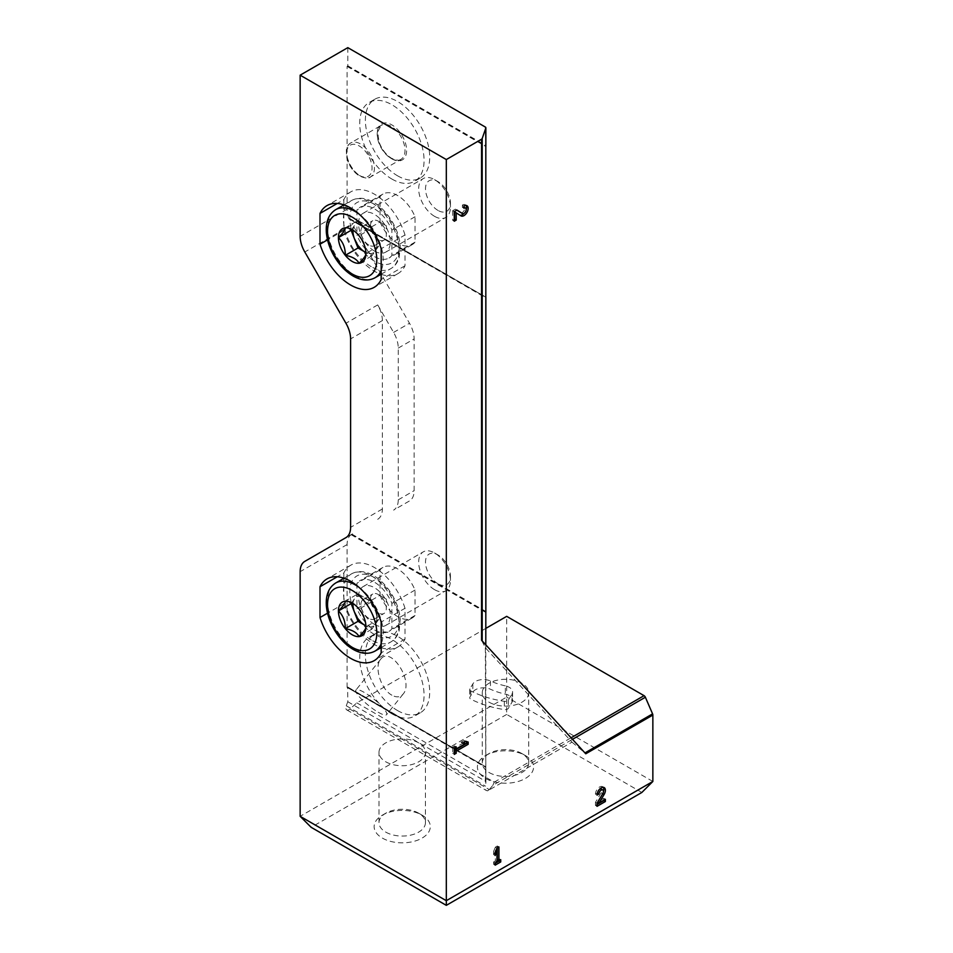 <?xml version="1.0" encoding="UTF-8"?>
<svg xmlns="http://www.w3.org/2000/svg" width="953" height="953" viewBox="0 0 953 953"><rect width="100%" height="100%" fill="white"/><g stroke="black" fill="none" stroke-linecap="round" stroke-linejoin="round"><path stroke-width="0.71" stroke-dasharray="4.76 3.57" d="M652.853 781.46L506.686 697.072L506.686 616.353M641.845 792.467L506.686 714.428L506.686 697.072L300.147 816.316M345.939 537.623L352.467 533.859A22.467 12.973 -120 0 0 351.967 534.18L351.109 534.693A22.467 12.973 -120 0 0 347.095 544.556L347.095 687.387L485.768 766.808A2.025 1.167 180 0 1 485.863 767.165A2.025 1.167 180 0 1 485.816 767.391L485.792 644.859M485.792 628.408L356.839 702.861L349.822 709.08A4.491 2.597 120 0 1 346.761 709.902A4.491 2.597 120 0 1 346.249 705.768L347.809 701.742L347.654 687.065M485.637 778.47A28.09 16.213 0 0 0 525.353 778.47A28.09 16.213 0 0 0 525.353 755.538A28.09 16.213 0 0 0 485.637 755.538A28.09 16.213 0 0 0 485.637 778.47M382.367 838.092A28.09 16.213 0 0 0 422.084 838.092A28.09 16.213 0 0 0 422.084 815.16A28.09 16.213 0 0 0 382.367 815.16A28.09 16.213 0 0 0 382.367 838.092M506.686 714.428L311.154 827.323M377.71 519.29A22.467 12.973 -120 0 0 382.367 508.997L382.367 320.565A22.467 12.973 -120 0 0 377.71 304.912L393.601 332.418A22.467 12.973 -120 0 1 398.259 348.083L398.259 499.825A22.467 12.973 -120 0 1 393.601 510.117L409.492 500.944A22.467 12.973 -120 0 0 414.138 490.652L414.138 338.911A22.467 12.973 -120 0 0 409.492 323.246L352.467 224.479L304.805 251.997M347.809 47.65L347.809 65.817L347.095 66.412L347.095 209.243A22.467 12.973 -120 0 0 348.917 218.809L485.768 297.169L349.715 218.618A22.467 12.973 -120 0 0 352.467 224.479M485.816 611.921A2.025 1.167 0 0 0 485.768 611.79L485.768 297.169A2.025 1.167 180 0 1 485.792 297.229M351.109 534.693L485.792 612.445M397.544 710.557A45.494 26.267 -120 0 0 420.285 712.808A45.494 26.267 -120 0 0 420.285 660.274A45.494 26.267 -120 0 0 374.791 633.995A45.494 26.267 -120 0 0 367.822 670.459A45.494 26.267 -120 0 0 397.544 710.557M380.068 595.303A29.209 16.868 -120 0 0 412.149 617.985A29.209 16.868 -120 0 0 415.02 615.483L415.02 590.062A29.209 16.868 -120 0 0 382.939 567.392A29.209 16.868 -120 0 0 380.068 569.882L380.068 595.303L356.946 608.645A29.209 16.868 -120 0 0 389.027 631.327A29.209 16.868 -120 0 0 391.897 628.825L391.897 603.404A29.209 16.868 -120 0 0 359.817 580.734A29.209 16.868 -120 0 0 356.946 583.236L356.946 608.645M347.095 687.387L485.792 767.463M397.544 175.793A45.494 26.267 -120 0 0 420.285 178.044A45.494 26.267 -120 0 0 420.285 125.51A45.494 26.267 -120 0 0 374.791 99.243A45.494 26.267 -120 0 0 367.822 135.695A45.494 26.267 -120 0 0 397.544 175.793M380.068 221.978A29.209 16.868 -120 0 0 412.149 244.659A29.209 16.868 -120 0 0 415.02 242.157L415.02 216.736A29.209 16.868 -120 0 0 382.939 194.067A29.209 16.868 -120 0 0 380.068 196.556L380.068 221.978L356.946 235.331A29.209 16.868 -120 0 0 389.027 258.001A29.209 16.868 -120 0 0 391.897 255.511L391.897 230.09A29.209 16.868 -120 0 0 359.817 207.409A29.209 16.868 -120 0 0 356.946 209.91L356.946 235.331M347.095 66.412L485.792 146.488M348.917 218.809L485.792 297.836M347.809 701.742L485.268 781.103L485.768 766.808L347.809 687.161M485.816 145.952A2.025 1.167 0 0 0 485.768 145.821L485.268 127.011M349.822 709.08L489.294 789.608L487.388 790.99L571.979 742.149L485.363 647.754L481.575 640.261M485.363 647.754L485.863 782.77L485.268 781.103M571.979 742.149L584.963 752.918M489.294 789.608L492.88 785.284L572.479 739.325M585.761 753.787L584.88 752.965M511.964 702.29A11.233 6.48 0 0 0 512.571 700.181A11.233 6.48 0 0 0 505.34 694.118A56.167 32.426 0 0 1 490.438 689.222A11.233 6.48 0 0 0 472.831 692.188L469.9 697.108A3.371 1.942 0 0 0 469.722 697.739A3.371 1.942 0 0 0 470.853 699.192A82.006 47.352 0 0 0 504.304 709.58A3.371 1.942 0 0 0 508.354 708.329L511.964 702.29L511.964 694.034A11.233 6.48 0 0 0 512.571 691.926A11.233 6.48 0 0 0 505.34 685.862L505.34 694.118M356.839 702.861L494.202 782.175L492.88 785.284M485.625 789.668A4.491 2.597 120 0 0 486.328 790.478A4.491 2.597 120 0 0 487.388 790.68M385.81 832.136A23.217 13.402 0 0 0 411.112 835.042A23.217 13.402 0 0 0 425.443 822.653A23.217 13.402 0 0 0 418.641 813.183A23.217 13.402 0 0 0 385.81 813.183A23.217 13.402 0 0 0 379.008 822.653A23.217 13.402 0 0 0 385.81 832.136M385.81 761.816A23.217 13.402 0 0 0 411.112 764.723A23.217 13.402 0 0 0 425.443 752.334A23.217 13.402 0 0 0 418.641 742.852A23.217 13.402 0 0 0 393.339 739.945A23.217 13.402 0 0 0 379.008 752.334A23.217 13.402 0 0 0 385.81 761.816M489.08 772.514A23.217 13.402 0 0 0 514.382 775.42A23.217 13.402 0 0 0 528.712 763.043A23.217 13.402 0 0 0 521.91 753.561A23.217 13.402 0 0 0 489.08 753.561A23.217 13.402 0 0 0 482.278 763.043A23.217 13.402 0 0 0 489.08 772.514M489.08 702.194A23.217 13.402 0 0 0 514.382 705.101A23.217 13.402 0 0 0 528.712 692.712A23.217 13.402 0 0 0 521.91 683.23A23.217 13.402 0 0 0 496.608 680.323A23.217 13.402 0 0 0 482.278 692.712A23.217 13.402 0 0 0 489.08 702.194M352.467 533.859L304.805 561.377L352.467 533.859M381.176 647.659A47.185 27.244 -120 0 0 398.02 646.896A47.185 27.244 -120 0 0 405.013 639.082L405.013 608.288L381.176 622.047M405.013 639.082L381.176 652.841M405.013 608.288A47.185 27.244 -120 0 0 350.835 565.165A47.185 27.244 -120 0 0 343.842 572.979L337.255 576.779M343.842 578.28L343.842 603.773L327.534 613.184M343.842 572.979L343.842 578.161M343.842 603.773A47.185 27.244 -120 0 0 381.045 647.611M381.176 274.333A47.185 27.244 -120 0 0 398.02 273.571A47.185 27.244 -120 0 0 405.013 265.756L405.013 234.962L381.176 248.721M405.013 265.756L381.176 279.515M405.013 234.962A47.185 27.244 -120 0 0 350.835 191.839A47.185 27.244 -120 0 0 343.842 199.653L337.255 203.454M343.842 204.966L343.842 230.447L327.534 239.858M343.842 199.653L343.842 204.835M343.842 230.447A47.185 27.244 -120 0 0 381.045 274.285M415.02 615.483L391.897 628.825M415.02 590.062L391.897 603.404M380.068 569.882L356.946 583.236M415.02 242.157L391.897 255.511M415.02 216.736L391.897 230.09M380.068 196.556L356.946 209.91M391.897 179.045A45.494 26.267 -120 0 0 414.65 181.296A45.494 26.267 -120 0 0 414.65 128.762A45.494 26.267 -120 0 0 369.156 102.495A45.494 26.267 -120 0 0 362.176 138.959A45.494 26.267 -120 0 0 391.897 179.045M391.897 713.809A45.494 26.267 -120 0 0 414.65 716.06A45.494 26.267 -120 0 0 414.65 663.526A45.494 26.267 -120 0 0 369.156 637.259A45.494 26.267 -120 0 0 362.176 673.711A45.494 26.267 -120 0 0 391.897 713.809M391.897 695.19C380.974 689.495 373.862 666.683 380.688 659.238C390.694 645.276 414.21 681.8 403.119 694.082C400.284 697.346 396.543 697.715 391.897 695.19M378.21 712.225A19.656 4.157 -141.2 0 0 386.584 714.655A19.656 4.157 -141.2 0 0 373.862 699.097A19.656 4.157 -141.2 0 0 355.934 690.02A19.656 4.157 -141.2 0 0 362.009 699.645A19.656 4.157 -141.2 0 0 378.21 712.225M505.34 685.862A56.167 32.426 0 0 1 490.438 680.966A11.233 6.48 0 0 0 472.831 683.932L469.9 688.852A3.371 1.942 0 0 0 469.722 689.484A3.371 1.942 0 0 0 470.853 690.937A82.006 47.352 0 0 0 504.304 701.325A3.371 1.942 0 0 0 508.354 700.074L511.964 694.034M499.134 860.619L499.134 858.784L500.73 859.701M499.134 858.784L497.335 859.82M497.335 847.848L497.335 846.014L498.919 846.931M497.335 846.014L495.381 847.146L496.978 848.063M495.381 847.146L493.583 851.398L495.167 852.316M493.583 851.398L493.583 854.603L495.167 855.52M493.583 854.603L495.882 850.636M495.381 850.35L495.381 860.952L496.978 861.869M495.381 860.952L493.583 861.988L495.167 862.906M493.583 861.988L493.583 864.24L495.167 865.157M493.583 864.24L495.167 863.323M603.797 800.186L603.797 798.352L597.495 801.997L602.499 793.599A5.897 3.407 120 0 0 603.44 791.538M603.261 787.309A5.897 3.407 120 0 0 602.57 786.666A5.897 3.407 120 0 0 598.031 788.25A5.897 3.407 120 0 0 595.458 794.183L597.043 795.1M595.458 794.183L597.364 793.087M597.043 803.236L595.458 802.319L601.164 792.753A3.145 1.811 120 0 0 601.2 789.048M599.52 789.275A3.145 1.811 120 0 0 597.4 792.932M595.458 802.319L595.458 805.416L597.043 806.333M595.458 805.416L597.043 804.499M603.797 798.352L605.381 799.269M466.565 741.756L466.565 741.112L468.161 742.03M466.565 741.112L463.789 740.636L465.374 741.553M463.789 740.636L461.014 742.244L462.598 743.161M461.014 742.244L463.456 742.661M463.789 742.721L454.617 748.022M454.617 747.771L454.617 745.937L456.201 746.854M454.617 745.937L452.675 747.057L454.259 747.974M452.675 747.057L452.675 753.478L454.259 754.395M452.675 753.478L454.259 752.56M454.617 211.923L459.382 214.949A5.897 3.407 120 0 0 459.453 214.997A5.897 3.407 120 0 0 459.882 215.187M464.099 213.305A5.897 3.407 120 0 0 466.208 209.648M466.029 205.431A5.897 3.407 120 0 0 465.35 204.776A5.897 3.407 120 0 0 462.396 205.074L463.992 205.991M462.396 205.074L462.396 207.325L463.992 208.242M460.871 212.638A3.145 1.811 120 0 0 463.992 210.768A3.145 1.811 120 0 0 463.968 207.17A3.145 1.811 120 0 0 462.396 207.325M456.868 210.101L455.355 209.136L456.94 210.053M455.355 209.136L452.675 210.696L454.259 211.614M452.675 210.696L452.675 220.322L454.259 221.239M452.675 220.322L454.259 219.404M378.651 619.474L365.94 626.812C366.059 619.557 363.772 613.649 359.067 609.086L354.028 604.047L345.308 601.14L358.018 593.802L371.765 601.748L378.651 619.474L371.765 629.266L365.916 625.883M374.422 624.37A22.467 12.973 60 0 1 359.746 604.571A22.467 12.973 60 0 1 363.188 586.571A22.467 12.973 60 0 1 385.655 599.544A22.467 12.973 60 0 1 385.655 625.49A22.467 12.973 60 0 1 374.422 624.37M434.556 589.657A22.467 12.973 60 0 1 419.88 569.858A22.467 12.973 60 0 1 423.323 551.847A22.467 12.973 60 0 1 434.556 552.966A22.467 12.973 60 0 1 450.447 580.484A22.467 12.973 60 0 1 445.79 590.765A22.467 12.973 60 0 1 434.556 589.657M437.975 583.748A17.642 10.185 60 0 1 425.503 562.139A17.642 10.185 60 0 1 437.975 554.932A17.642 10.185 60 0 1 450.447 576.541A17.642 10.185 60 0 1 437.975 583.748M351.621 602.904L354.576 598.698A16.856 9.733 60 0 1 364.892 597.769L364.892 597.769A16.856 9.733 60 0 1 375.208 610.611A16.856 9.733 60 0 1 376.804 618.414A16.856 9.733 60 0 1 375.208 624.37A16.856 9.733 60 0 1 365.916 625.835M353.015 603.511A16.856 9.733 60 0 1 354.576 598.698L358.018 593.802M371.765 601.748L359.067 609.086M371.765 629.266L359.067 636.604M378.401 612.91A11.233 6.48 60 0 1 371.062 603.011A11.233 6.48 60 0 1 372.778 594.005A11.233 6.48 60 0 1 378.401 594.565L378.401 594.565A11.233 6.48 60 0 1 386.334 608.324A11.233 6.48 60 0 1 384.011 613.47A11.233 6.48 60 0 1 378.401 612.91M386.334 599.151L378.401 594.565L386.334 599.151L386.334 608.324M368.859 618.414A11.233 6.48 60 0 1 361.521 608.514A11.233 6.48 60 0 1 363.248 599.508A11.233 6.48 60 0 1 368.859 600.068A11.233 6.48 60 0 1 376.804 613.827A11.233 6.48 60 0 1 374.481 618.973A11.233 6.48 60 0 1 368.859 618.414M378.651 246.148L365.94 253.486C366.059 246.231 363.772 240.323 359.067 235.76L354.028 230.721L345.308 227.815L358.018 220.477L371.765 228.422L378.651 246.148L371.765 255.94L365.916 252.557M374.422 251.056A22.467 12.973 60 0 1 359.746 231.257A22.467 12.973 60 0 1 363.188 213.246A22.467 12.973 60 0 1 385.655 226.218A22.467 12.973 60 0 1 385.655 252.164A22.467 12.973 60 0 1 374.422 251.056M434.556 216.331A22.467 12.973 60 0 1 419.88 196.532A22.467 12.973 60 0 1 423.323 178.533A22.467 12.973 60 0 1 434.556 179.641A22.467 12.973 60 0 1 450.447 207.158A22.467 12.973 60 0 1 445.79 217.439A22.467 12.973 60 0 1 434.556 216.331M437.975 210.422A17.642 10.185 60 0 1 425.503 188.813A17.642 10.185 60 0 1 437.975 181.606A17.642 10.185 60 0 1 450.447 203.215A17.642 10.185 60 0 1 437.975 210.422M351.621 229.578L354.576 225.373A16.856 9.733 60 0 1 364.892 224.455L364.892 224.455A16.856 9.733 60 0 1 375.208 237.285A16.856 9.733 60 0 1 376.804 245.088A16.856 9.733 60 0 1 375.208 251.044A16.856 9.733 60 0 1 365.916 252.509M353.015 230.197A16.856 9.733 60 0 1 354.576 225.373L358.018 220.477M371.765 228.422L359.067 235.76M371.765 255.94L359.067 263.278M378.401 239.584A11.233 6.48 60 0 1 371.062 229.685A11.233 6.48 60 0 1 372.778 220.679A11.233 6.48 60 0 1 378.401 221.239L378.401 221.239A11.233 6.48 60 0 1 386.334 234.998A11.233 6.48 60 0 1 384.011 240.144A11.233 6.48 60 0 1 378.401 239.584M386.334 225.825L378.401 221.239L386.334 225.825L386.334 234.998M368.859 245.088A11.233 6.48 60 0 1 361.521 235.188A11.233 6.48 60 0 1 363.248 226.183A11.233 6.48 60 0 1 368.859 226.743A11.233 6.48 60 0 1 376.804 240.501A11.233 6.48 60 0 1 374.481 245.648A11.233 6.48 60 0 1 368.859 245.088M347.095 544.556L300.147 571.669M351.967 534.18L485.268 611.135M351.669 534.371L485.768 611.79M347.095 209.243L300.147 236.344M347.809 65.817L485.268 145.166M485.816 783.426L485.816 767.391M494.202 782.175L571.073 737.789M346.249 705.768L485.518 786.165M347.654 66.091L485.768 145.821M393.601 332.418L409.492 323.246M377.71 304.912L345.939 323.246M382.367 320.565L350.597 338.911M382.367 508.997L350.597 527.343M398.259 348.083L414.138 338.911M398.259 499.825L414.138 490.652M391.897 158.865A20.787 11.996 -120 0 0 404.632 140.758A20.787 11.996 -120 0 0 379.175 126.07A20.787 11.996 -120 0 0 391.897 158.865M391.111 158.412A19.656 11.353 -120 0 0 400.939 159.377A19.656 11.353 -120 0 0 400.939 136.684A19.656 11.353 -120 0 0 381.271 125.331A19.656 11.353 -120 0 0 378.258 141.08A19.656 11.353 -120 0 0 391.111 158.412M360.52 176.067A19.656 11.353 -120 0 0 370.348 177.044A19.656 11.353 -120 0 0 370.348 154.338A19.656 11.353 -120 0 0 350.692 142.986A19.656 11.353 -120 0 0 347.678 158.746A19.656 11.353 -120 0 0 360.52 176.067M359.329 175.376A17.976 10.376 -120 0 0 370.336 159.723A17.976 10.376 -120 0 0 348.321 147.012A17.976 10.376 -120 0 0 359.329 175.376M508.354 700.074L508.354 708.329M490.438 680.966L490.438 689.222M472.831 683.932L472.831 692.188M469.9 688.852L469.9 697.108M470.853 690.937L470.853 699.192M504.304 701.325L504.304 709.58M601.164 792.753L602.749 793.67M459.382 214.949L460.966 215.866M375.017 651.09A39.323 22.705 60 0 1 355.362 649.136A39.323 22.705 60 0 1 329.678 614.494A39.323 22.705 60 0 1 335.694 582.986M358.673 587.072A39.323 22.705 60 0 1 381.176 643.859M371.241 639.963A39.323 22.705 60 0 1 345.558 605.322A39.323 22.705 60 0 1 351.586 573.813A39.323 22.705 60 0 1 390.909 596.518A39.323 22.705 60 0 1 390.909 641.917A39.323 22.705 60 0 1 371.241 639.963M374.422 634.46A34.82 20.108 60 0 1 353.098 579.495A34.82 20.108 60 0 1 395.745 604.131A34.82 20.108 60 0 1 374.422 634.46M375.017 277.764A39.323 22.705 60 0 1 355.362 275.822A39.323 22.705 60 0 1 329.678 241.169A39.323 22.705 60 0 1 335.694 209.66M358.673 213.746A39.323 22.705 60 0 1 381.176 270.533M371.241 266.649A39.323 22.705 60 0 1 345.558 231.996A39.323 22.705 60 0 1 351.586 200.487A39.323 22.705 60 0 1 390.909 223.193A39.323 22.705 60 0 1 390.909 268.591A39.323 22.705 60 0 1 371.241 266.649M374.422 261.146A34.82 20.108 60 0 1 353.098 206.182A34.82 20.108 60 0 1 395.745 230.805A34.82 20.108 60 0 1 374.422 261.146M349.62 218.499L485.553 296.967M485.863 782.77L485.863 767.165M346.761 709.902L486.328 790.478M347.762 687.053L485.553 766.605M385.81 813.183L382.367 815.16M418.641 813.183L422.084 815.16M425.443 822.653L425.443 752.334M379.008 822.653L379.008 752.334M489.08 753.561L485.637 755.538M521.91 753.561L525.353 755.538M528.712 763.043L528.712 692.712M482.278 763.043L482.278 692.712M350.835 565.165L326.998 578.924M398.02 646.896L374.184 660.655M350.835 191.839L326.998 205.598M398.02 273.571L374.184 287.329M382.939 567.392L359.817 580.734M412.149 617.985L389.027 631.327M382.939 194.067L359.817 207.409M412.149 244.659L389.027 258.001M374.791 99.243L369.156 102.495M420.285 178.044L414.65 181.296M400.939 159.377C400.343 160.831 397.246 160.485 391.671 158.353C386.072 154.91 381.867 149.466 379.032 142.021L377.65 131.919L381.271 125.331L350.692 142.986C348.75 143.82 347.309 146.095 346.368 149.8L346.475 156.459C348.441 165.155 352.848 171.719 359.686 176.15C365.63 178.449 369.192 178.747 370.348 177.044L400.939 159.377M374.791 633.995L369.156 637.259M420.285 712.808L414.65 716.06M380.688 659.238L355.934 690.02M403.119 694.082L386.584 714.655M512.571 691.926L512.571 700.181M469.722 689.484L469.722 697.739M602.57 786.666L604.166 787.583M459.453 214.997L461.038 215.914M465.35 204.776L466.934 205.693M354.028 604.047L352.181 602.987M381.176 647.528L390.909 641.917C394.923 639.534 397.687 635.806 399.2 630.719L400.248 619.033C399.569 611.135 396.972 603.249 392.445 595.387C387.954 587.751 382.546 581.699 376.185 577.244C367.143 571.145 358.936 570.001 351.586 573.813L343.973 578.209M385.655 625.49L445.79 590.765M363.188 586.571L423.323 551.847M437.975 554.932L434.556 552.966M450.447 576.541L450.447 580.484M374.481 618.973L384.011 613.47M363.248 599.508L372.778 594.005M368.859 600.068L364.892 597.769M376.804 613.827L376.804 618.414M354.028 230.721L352.181 229.661M381.176 274.214L390.909 268.591C394.923 266.209 397.687 262.48 399.2 257.405L400.248 245.707C399.569 237.809 396.972 229.923 392.445 222.061C387.954 214.425 382.546 208.385 376.185 203.918C367.143 197.819 358.936 196.675 351.586 200.487L343.973 204.883M385.655 252.164L445.79 217.439M363.188 213.246L423.323 178.533M437.975 181.606L434.556 179.641M450.447 203.215L450.447 207.158M374.481 245.648L384.011 240.144M363.248 226.183L372.778 220.679M368.859 226.743L364.892 224.455M376.804 240.501L376.804 245.088"/><path stroke-width="1.43" d="M446.314 905.35L641.845 792.467L652.853 781.46L652.853 715.048L585.761 753.787L481.575 640.261L481.575 139.198L446.314 159.556L300.147 75.168L300.147 236.344A22.467 12.973 -120 0 0 304.805 251.997L345.939 323.246A22.467 12.973 -120 0 1 350.597 338.911L350.597 527.343A22.467 12.973 -120 0 1 345.939 537.623L304.805 561.377A22.467 12.973 -120 0 0 300.147 571.669L300.147 816.316L446.314 900.692L446.314 905.35L311.154 827.323L300.147 816.316M485.792 628.408L506.686 616.353L644.049 695.666A2.251 1.298 -120 0 1 645.372 697.239L652.579 713.88A2.251 1.298 -120 0 1 652.853 715.048M381.176 248.721A47.185 27.244 -120 0 0 326.998 205.598A47.185 27.244 -120 0 0 320.005 213.412L320.005 244.206A47.185 27.244 -120 0 0 374.184 287.329A47.185 27.244 -120 0 0 381.176 279.515L381.176 248.721M381.176 622.047A47.185 27.244 -120 0 0 326.998 578.924A47.185 27.244 -120 0 0 320.005 586.738L320.005 617.532A47.185 27.244 -120 0 0 374.184 660.655A47.185 27.244 -120 0 0 381.176 652.841L381.176 622.047M446.314 159.556L446.314 900.692L652.853 781.46M456.201 212.841L460.966 215.866A5.897 3.407 120 0 0 461.038 215.914A5.897 3.407 120 0 0 466.934 212.507A5.897 3.407 120 0 0 466.934 205.693A5.897 3.407 120 0 0 463.992 205.991L463.992 208.242A3.145 1.811 120 0 1 465.564 208.076A3.145 1.811 120 0 1 465.564 211.709A3.145 1.811 120 0 1 462.419 213.532A3.145 1.811 120 0 1 462.384 213.508L456.94 210.053L454.259 211.614L454.259 221.239L456.201 220.119L456.201 212.841L454.617 211.923L454.617 219.202L456.201 220.119M468.161 744.281L468.161 742.03L465.374 741.553L462.598 743.161L465.374 743.638L456.201 748.939L456.201 746.854L454.259 747.974L454.259 754.395L456.201 753.275L456.201 751.19L468.161 744.281L466.565 743.364L466.565 741.756M599.092 802.914L604.095 794.516A5.897 3.407 120 0 0 604.166 787.583A5.897 3.407 120 0 0 599.616 789.167A5.897 3.407 120 0 0 597.043 795.1L598.996 793.98A3.145 1.811 120 0 1 600.366 790.811A3.145 1.811 120 0 1 602.784 789.966A3.145 1.811 120 0 1 602.749 793.67L597.043 803.236L597.043 806.333L605.381 801.521L605.381 799.269L599.092 802.914L597.71 802.116M500.73 861.941L500.73 859.701L498.919 860.738L498.919 846.931L496.978 848.063L495.167 852.316L495.167 855.52L496.978 851.267L496.978 861.869L495.167 862.906L495.167 865.157L500.73 861.941L499.134 860.619M485.792 644.859L485.816 612.374A2.025 1.167 0 0 0 485.863 612.148A2.025 1.167 0 0 0 485.816 611.921M485.792 297.229A2.025 1.167 180 0 1 485.863 297.527A2.025 1.167 180 0 1 485.816 297.753L485.816 146.405A2.025 1.167 0 0 0 485.863 146.178A2.025 1.167 0 0 0 485.816 145.952M485.816 146.405L485.816 128.059A2.025 1.167 0 0 0 485.863 127.833A2.025 1.167 0 0 0 485.268 127.011L347.809 47.65L300.147 75.168M485.816 128.059L482.194 138.53A2.251 1.298 0 0 1 481.575 139.198M337.255 576.779L320.005 586.738M327.534 613.184L320.005 617.532M337.255 203.454L320.005 213.412M327.534 239.858L320.005 244.206M497.335 847.848L497.335 859.82L498.919 860.738M495.882 850.636L496.978 851.267M495.167 863.323L499.134 861.024M603.44 791.538A5.897 3.407 120 0 0 603.261 787.309M597.364 793.087L598.996 793.98M602.784 789.966L601.2 789.048A3.145 1.811 120 0 0 599.52 789.275M597.043 804.499L603.797 800.603L605.381 801.521M463.456 742.661L465.374 743.638M454.617 747.771L456.201 748.939M454.259 752.56L456.201 753.275M454.617 752.358L454.617 750.273L456.201 751.19M454.617 750.273L466.565 743.364M459.882 215.187A5.897 3.407 120 0 0 464.099 213.305M466.208 209.648A5.897 3.407 120 0 0 466.029 205.431M456.868 210.101L460.787 212.59A3.145 1.811 120 0 0 460.823 212.614A3.145 1.811 120 0 0 460.871 212.638M365.94 626.812A19.453 11.233 60 0 1 359.067 636.604C363.736 631.97 366.035 628.718 365.94 626.812A19.453 11.233 60 0 0 359.067 609.086A19.453 11.233 60 0 0 352.181 602.987A19.453 11.233 60 0 0 345.308 601.14C345.427 602.999 343.128 606.263 338.422 610.933C343.104 615.412 345.391 621.32 345.308 628.658C352.276 629.921 356.863 632.566 359.067 636.604A19.453 11.233 60 0 1 345.308 628.658A19.453 11.233 60 0 1 338.422 610.933A19.453 11.233 60 0 1 345.308 601.14M365.916 625.883L358.018 621.32L351.133 603.594L351.621 602.904M365.916 625.835A16.856 9.733 60 0 1 364.892 625.287A16.856 9.733 60 0 1 354.576 612.457A16.856 9.733 60 0 1 353.015 603.511M358.018 621.32L345.308 628.658M351.133 603.594L338.422 610.933M365.94 253.486A19.453 11.233 60 0 1 359.067 263.278C363.736 258.656 366.035 255.392 365.94 253.486A19.453 11.233 60 0 0 359.067 235.76A19.453 11.233 60 0 0 352.181 229.661A19.453 11.233 60 0 0 345.308 227.815C345.427 229.673 343.128 232.937 338.422 237.607C343.104 242.086 345.391 247.994 345.308 255.333C352.276 256.595 356.863 259.24 359.067 263.278A19.453 11.233 60 0 1 345.308 255.333A19.453 11.233 60 0 1 338.422 237.607A19.453 11.233 60 0 1 345.308 227.815M365.916 252.557L358.018 247.994L351.133 230.269L351.621 229.578M365.916 252.509A16.856 9.733 60 0 1 364.892 251.973A16.856 9.733 60 0 1 354.576 239.132A16.856 9.733 60 0 1 353.015 230.197M358.018 247.994L345.308 255.333M351.133 230.269L338.422 237.607M485.816 612.374L485.816 297.753M482.194 640.94L482.194 138.53M584.963 752.918L652.579 713.88M572.479 739.325L645.372 697.239M571.073 737.789L644.049 695.666M602.713 793.718L604.095 794.516M460.787 212.59L462.384 213.508M352.181 647.301A34.82 20.108 60 0 1 330.858 592.337A34.82 20.108 60 0 1 373.505 616.972A34.82 20.108 60 0 1 352.181 647.301M381.176 643.859A39.323 22.705 60 0 1 375.017 651.09C368.537 654.532 361.235 653.961 353.11 649.362C345.57 644.871 339.185 638.141 333.955 629.159C329.583 621.451 327.058 613.732 326.367 606.013C325.616 595.125 328.725 587.441 335.694 582.986A39.323 22.705 60 0 1 358.673 587.072M352.181 273.987A34.82 20.108 60 0 1 330.858 219.023A34.82 20.108 60 0 1 373.505 243.646A34.82 20.108 60 0 1 352.181 273.987M381.176 270.533A39.323 22.705 60 0 1 375.017 277.764C368.537 281.218 361.235 280.635 353.11 276.036C345.57 271.545 339.185 264.815 333.955 255.833C329.583 248.125 327.058 240.418 326.367 232.687C325.616 221.799 328.725 214.127 335.694 209.66A39.323 22.705 60 0 1 358.673 213.746M485.863 146.178L485.863 127.833M485.863 612.148L485.863 297.527M460.823 212.614L462.419 213.532M463.992 207.17L465.564 208.076M375.017 651.09L381.176 647.528M335.694 582.986L343.973 578.209M375.017 277.764L381.176 274.214M335.694 209.66L343.973 204.883"/></g></svg>
